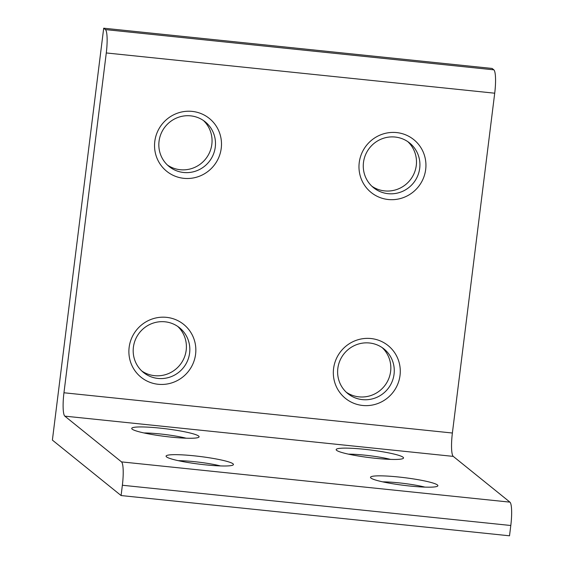 <?xml version="1.0" encoding="UTF-8"?>
<svg xmlns="http://www.w3.org/2000/svg" width="564" height="564" viewBox="0 0 564 564"><rect width="100%" height="100%" fill="white"/><g stroke="black" fill="none" stroke-linecap="round" stroke-linejoin="round"><path stroke-width="0.85" d="M398.614 477.003A33.946 3.842 7.1 0 0 370.675 477.779A33.946 3.842 7.1 0 0 409.774 486.02A33.946 3.842 7.1 0 0 437.608 486.112A33.946 3.842 7.1 0 0 398.614 477.003M424.896 487.113A28.722 3.25 7.1 0 0 398.833 482.847A28.722 3.25 7.1 0 0 382.752 481.86M364.266 449.282A33.946 3.842 7.1 0 0 336.327 450.051A33.946 3.842 7.1 0 0 375.427 458.292A33.946 3.842 7.1 0 0 403.26 458.391A33.946 3.842 7.1 0 0 364.266 449.282M390.549 459.385A28.722 3.25 7.1 0 0 364.485 455.12A28.722 3.25 7.1 0 0 348.404 454.14M194.178 455.825A33.946 3.842 7.1 0 0 166.239 456.593A33.946 3.842 7.1 0 0 205.338 464.835A33.946 3.842 7.1 0 0 233.165 464.933A33.946 3.842 7.1 0 0 194.178 455.825M220.461 465.927A28.722 3.25 7.1 0 0 194.397 461.662A28.722 3.25 7.1 0 0 178.316 460.682M159.831 428.097A33.946 3.842 7.1 0 0 131.891 428.866A33.946 3.842 7.1 0 0 170.991 437.107A33.946 3.842 7.1 0 0 198.817 437.206A33.946 3.842 7.1 0 0 159.831 428.097M186.113 438.2A28.722 3.25 7.1 0 0 160.042 433.942A28.722 3.25 7.1 0 0 143.968 432.955M359.233 162.608A33.946 33.177 128.9 0 0 388.286 199.515A33.946 33.177 128.9 0 0 425.679 169.489A33.946 33.177 128.9 0 0 396.626 132.582A33.946 33.177 128.9 0 0 359.233 162.608M363.484 162.446A28.722 28.073 128.9 0 0 373.558 187.706A28.722 28.073 128.9 0 0 402.047 191.577A28.722 28.073 128.9 0 0 419.708 168.269A28.722 28.073 128.9 0 0 409.64 143.009A28.722 28.073 128.9 0 0 381.144 139.139A28.722 28.073 128.9 0 0 363.484 162.446M371.895 186.247A28.722 28.073 128.9 0 0 416.274 165.499A28.722 28.073 128.9 0 0 407.864 141.691M154.797 141.423A33.946 33.177 128.9 0 0 183.85 178.33A33.946 33.177 128.9 0 0 221.236 148.311A33.946 33.177 128.9 0 0 192.19 111.397A33.946 33.177 128.9 0 0 154.797 141.423M159.048 141.261A28.722 28.073 128.9 0 0 169.122 166.521A28.722 28.073 128.9 0 0 197.612 170.391A28.722 28.073 128.9 0 0 215.272 147.084A28.722 28.073 128.9 0 0 205.197 121.824A28.722 28.073 128.9 0 0 176.708 117.954A28.722 28.073 128.9 0 0 159.048 141.261M167.459 165.069A28.722 28.073 128.9 0 0 211.838 144.313A28.722 28.073 128.9 0 0 203.428 120.506M333.585 368.56A33.946 33.177 128.9 0 0 362.638 405.467A33.946 33.177 128.9 0 0 400.024 375.441A33.946 33.177 128.9 0 0 370.971 338.534A33.946 33.177 128.9 0 0 333.585 368.56M337.836 368.391A28.722 28.073 128.9 0 0 347.903 393.658A28.722 28.073 128.9 0 0 376.399 397.521A28.722 28.073 128.9 0 0 394.053 374.221A28.722 28.073 128.9 0 0 383.985 348.954A28.722 28.073 128.9 0 0 355.496 345.09A28.722 28.073 128.9 0 0 337.836 368.391M346.24 392.199A28.722 28.073 128.9 0 0 390.619 371.443A28.722 28.073 128.9 0 0 382.209 347.643M129.142 347.375A33.946 33.177 128.9 0 0 158.195 384.281A33.946 33.177 128.9 0 0 195.588 354.255A33.946 33.177 128.9 0 0 166.535 317.349A33.946 33.177 128.9 0 0 129.142 347.375M133.4 347.212A28.722 28.073 128.9 0 0 143.468 372.473A28.722 28.073 128.9 0 0 171.957 376.343A28.722 28.073 128.9 0 0 189.617 353.036A28.722 28.073 128.9 0 0 179.549 327.776A28.722 28.073 128.9 0 0 151.053 323.905A28.722 28.073 128.9 0 0 133.4 347.212M141.804 371.013A28.722 28.073 128.9 0 0 186.183 350.265A28.722 28.073 128.9 0 0 177.773 326.457M121.5 461.888A20.889 3.729 95.9 0 1 122.367 485.251L121.091 495.552L52.389 440.096L103.698 28.2L105.412 29.589A20.889 3.729 95.9 0 1 106.286 52.953L63.958 392.77A20.889 3.729 95.9 0 0 64.825 416.14L121.5 461.888L509.934 502.136A20.889 3.729 95.9 0 1 510.801 525.5L509.518 535.8L121.091 495.552M509.934 502.136L453.259 456.389A20.889 3.729 95.9 0 1 452.384 433.018L494.713 93.201A20.889 3.729 95.9 0 0 493.845 69.837L492.125 68.448L103.698 28.2M510.801 525.5L122.367 485.251M493.845 69.837L105.412 29.589M494.713 93.201L106.286 52.953M452.384 433.018L63.958 392.77M453.259 456.389L64.825 416.14"/></g></svg>
